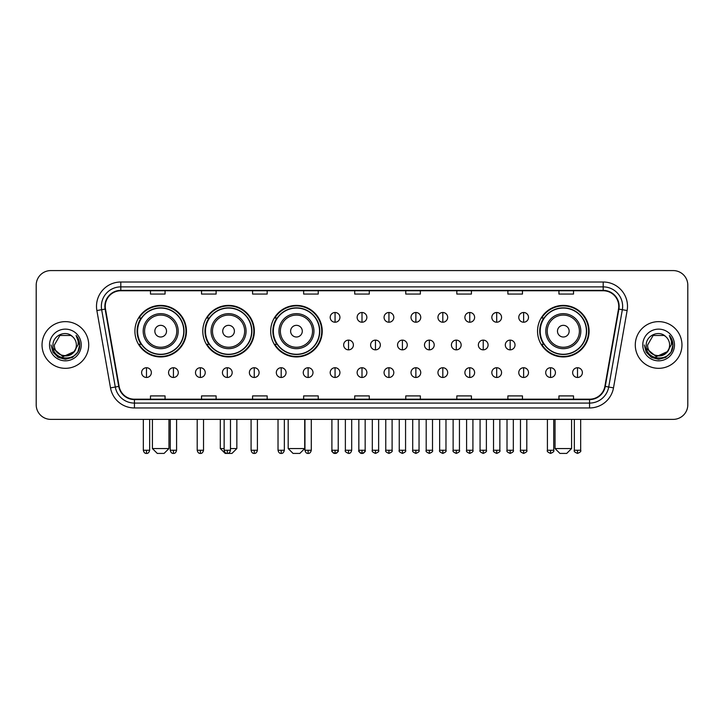 <?xml version="1.0" encoding="UTF-8"?>
<svg xmlns="http://www.w3.org/2000/svg" width="724" height="724" viewBox="0 0 724 724"><rect width="100%" height="100%" fill="white"/><g stroke="black" fill="none" stroke-linecap="round" stroke-linejoin="round"><path stroke-width="1.09" d="M537.543 331.167A25.774 25.774 0 0 0 563.317 356.941A25.774 25.774 0 0 0 589.092 331.167A25.774 25.774 0 0 0 563.317 305.401A25.774 25.774 0 0 0 537.543 331.167M270.676 331.167A25.774 25.774 0 0 0 296.451 356.941A25.774 25.774 0 0 0 322.225 331.167A25.774 25.774 0 0 0 296.451 305.401A25.774 25.774 0 0 0 270.676 331.167M202.792 331.167A25.774 25.774 0 0 0 228.567 356.941A25.774 25.774 0 0 0 254.341 331.167A25.774 25.774 0 0 0 228.567 305.401A25.774 25.774 0 0 0 202.792 331.167M134.908 331.167A25.774 25.774 0 0 0 160.683 356.941A25.774 25.774 0 0 0 186.457 331.167A25.774 25.774 0 0 0 160.683 305.401A25.774 25.774 0 0 0 134.908 331.167M141.09 344.298A23.584 23.584 0 0 1 141.09 318.044M208.974 344.298A23.584 23.584 0 0 1 208.974 318.044M276.858 344.298A23.584 23.584 0 0 1 276.858 318.044M543.724 344.298A23.584 23.584 0 0 1 543.724 318.044M36.2 285.166L36.2 404.788A14.589 14.589 0 0 0 50.789 419.377L673.211 419.377A14.589 14.589 0 0 0 687.8 404.788L687.8 285.166A14.589 14.589 0 0 0 673.211 270.586L50.789 270.586A14.589 14.589 0 0 0 36.2 285.166L36.2 404.788M42.037 344.977A23.34 23.34 0 0 0 65.377 368.326A23.34 23.34 0 0 0 88.717 344.977A23.34 23.34 0 0 0 65.377 321.637A23.34 23.34 0 0 0 42.037 344.977A23.34 23.34 0 0 0 65.377 368.326A23.34 23.34 0 0 0 88.717 344.977A23.34 23.34 0 0 0 65.377 321.637A23.34 23.34 0 0 0 42.037 344.977M635.283 344.977A23.34 23.34 0 0 0 658.623 368.326A23.34 23.34 0 0 0 681.963 344.977A23.34 23.34 0 0 0 658.623 321.637A23.34 23.34 0 0 0 635.283 344.977A23.34 23.34 0 0 0 658.623 368.326A23.34 23.34 0 0 0 681.963 344.977A23.34 23.34 0 0 0 658.623 321.637A23.34 23.34 0 0 0 635.283 344.977M105.252 306.324A15.557 15.557 0 0 1 120.808 290.758L603.192 290.758A15.557 15.557 0 0 1 618.513 309.021L604.884 386.344A15.557 15.557 0 0 1 589.553 399.196L134.447 399.196A15.557 15.557 0 0 1 119.116 386.344L105.487 309.021A15.557 15.557 0 0 1 105.252 306.324M104.862 306.324A15.946 15.946 0 0 0 105.107 309.094L118.736 386.408A15.946 15.946 0 0 0 134.447 399.585L589.553 399.585A15.946 15.946 0 0 0 605.264 386.408L618.893 309.094A15.946 15.946 0 0 0 603.192 290.369L120.808 290.369A15.946 15.946 0 0 0 104.862 306.324M96.871 310.542A24.317 24.317 0 0 1 120.808 282.007L603.192 282.007A24.317 24.317 0 0 1 627.129 310.542L613.5 387.865A24.317 24.317 0 0 1 589.553 407.956L134.447 407.956A24.317 24.317 0 0 1 110.501 387.865L96.871 310.542L101.659 309.7A19.448 19.448 0 0 1 120.808 286.876L603.192 286.876A19.448 19.448 0 0 1 622.341 309.7L608.712 387.014A19.448 19.448 0 0 1 589.553 403.087L134.447 403.087A19.448 19.448 0 0 1 115.288 387.014L101.659 309.7A19.448 19.448 0 0 1 101.36 306.324M673.211 270.586L50.789 270.586M50.789 419.377L673.211 419.377M687.8 404.788L687.8 285.166M605.264 386.408L608.712 387.014L622.341 309.7L627.129 310.542M354.706 290.758L354.706 294.053L369.294 294.053L369.294 290.758M303.646 290.758L303.646 294.053L318.234 294.053L318.234 290.758M252.586 290.758L252.586 294.053L267.174 294.053L267.174 290.758M201.534 290.758L201.534 294.053L216.123 294.053L216.123 290.758M150.474 290.758L150.474 294.053L165.063 294.053L165.063 290.758M405.766 290.758L405.766 294.053L420.354 294.053L420.354 290.758M456.826 290.758L456.826 294.053L471.414 294.053L471.414 290.758M507.877 290.758L507.877 294.053L522.466 294.053L522.466 290.758M558.937 290.758L558.937 294.053L573.526 294.053L573.526 290.758M369.294 399.196L369.294 395.91L354.706 395.91L354.706 399.196M318.234 399.196L318.234 395.91L303.646 395.91L303.646 399.196M267.174 399.196L267.174 395.91L252.586 395.91L252.586 399.196M216.123 399.196L216.123 395.91L201.534 395.91L201.534 399.196M165.063 399.196L165.063 395.91L150.474 395.91L150.474 399.196M420.354 399.196L420.354 395.91L405.766 395.91L405.766 399.196M471.414 399.196L471.414 395.91L456.826 395.91L456.826 399.196M522.466 399.196L522.466 395.91L507.877 395.91L507.877 399.196M573.526 399.196L573.526 395.91L558.937 395.91L558.937 399.196M73.794 352.045C67.965 359.928 53.811 354.887 54.391 344.977C53.712 359.158 77.043 359.158 76.364 344.977C77.043 359.158 53.712 359.158 54.391 344.977L59.884 335.465L70.871 335.465L72.572 336.678C65.83 329.61 52.843 335.429 52.97 344.977C51.73 361.946 79.242 362.389 79.685 345.801L79.712 344.977C79.667 341.375 78.473 338.208 76.111 335.483C77.902 338.425 78.536 341.592 78.002 344.977L73.794 352.045A10.987 10.987 0 0 0 76.364 344.977C77.043 359.158 53.712 359.158 54.391 344.977L59.884 335.465M76.364 344.977A10.987 10.987 0 0 0 72.572 336.678M74.5 351.457L63.033 356.651L53.314 348.543M49.522 344.977A15.856 15.856 0 0 0 65.377 360.833A15.856 15.856 0 0 0 81.233 344.977A15.856 15.856 0 0 0 65.377 329.13A15.856 15.856 0 0 0 49.522 344.977M76.111 335.483L79.703 345.393L79.034 340.642L79.703 345.393L79.034 340.642L79.703 345.393L76.219 335.601L79.703 345.393L76.219 335.601L79.712 344.977L77.785 352.145L72.545 357.394L65.377 359.312L58.21 357.394L52.961 352.145L51.042 344.977M76.219 335.601L79.703 345.402M164.086 453.414L157.28 453.414L152.42 448.554L168.954 448.554L164.086 453.414M166.52 331.167A5.837 5.837 0 0 0 160.683 325.338A5.837 5.837 0 0 0 154.845 331.167A5.837 5.837 0 0 0 160.683 337.004A5.837 5.837 0 0 0 166.52 331.167M178.195 331.167A17.503 17.503 0 0 0 160.683 313.664A17.503 17.503 0 0 0 143.18 331.167A17.503 17.503 0 0 0 160.683 348.678A17.503 17.503 0 0 0 178.195 331.167A17.503 17.503 0 0 1 160.683 348.678A17.503 17.503 0 0 1 143.18 331.167M183.778 331.167A23.096 23.096 0 0 0 160.683 308.071A23.096 23.096 0 0 0 137.587 331.167A23.096 23.096 0 0 0 160.683 354.271A23.096 23.096 0 0 0 183.778 331.167M185.968 331.167A25.286 25.286 0 0 1 139.071 344.298L141.415 344.298A23.313 23.313 0 0 0 176.113 348.651A23.313 23.313 0 0 0 176.113 313.691A23.313 23.313 0 0 0 141.415 318.044L139.071 318.044A25.286 25.286 0 0 1 185.968 331.167M230.467 448.554L236.839 448.554L231.97 453.414L225.164 453.414L220.304 448.554L224.141 448.554M234.404 331.167A5.837 5.837 0 0 0 228.567 325.338A5.837 5.837 0 0 0 222.73 331.167A5.837 5.837 0 0 0 228.567 337.004A5.837 5.837 0 0 0 234.404 331.167M246.069 331.167A17.503 17.503 0 0 0 228.567 313.664A17.503 17.503 0 0 0 211.064 331.167A17.503 17.503 0 0 0 228.567 348.678A17.503 17.503 0 0 0 246.069 331.167A17.503 17.503 0 0 1 228.567 348.678A17.503 17.503 0 0 1 211.064 331.167M251.662 331.167A23.096 23.096 0 0 0 228.567 308.071A23.096 23.096 0 0 0 205.471 331.167A23.096 23.096 0 0 0 228.567 354.271A23.096 23.096 0 0 0 251.662 331.167M253.853 331.167A25.286 25.286 0 0 1 206.955 344.298L209.299 344.298A23.313 23.313 0 0 0 243.997 348.651A23.313 23.313 0 0 0 243.997 313.691A23.313 23.313 0 0 0 209.299 318.044L206.955 318.044A25.286 25.286 0 0 1 253.853 331.167M299.854 453.414L293.048 453.414L288.188 448.554L304.714 448.554L299.854 453.414M302.288 331.167A5.837 5.837 0 0 0 296.451 325.338A5.837 5.837 0 0 0 290.614 331.167A5.837 5.837 0 0 0 296.451 337.004A5.837 5.837 0 0 0 302.288 331.167M313.954 331.167A17.503 17.503 0 0 0 296.451 313.664A17.503 17.503 0 0 0 278.948 331.167A17.503 17.503 0 0 0 296.451 348.678A17.503 17.503 0 0 0 313.954 331.167A17.503 17.503 0 0 1 296.451 348.678A17.503 17.503 0 0 1 278.948 331.167M319.546 331.167A23.096 23.096 0 0 0 296.451 308.071A23.096 23.096 0 0 0 273.355 331.167A23.096 23.096 0 0 0 296.451 354.271A23.096 23.096 0 0 0 319.546 331.167M321.737 331.167A25.286 25.286 0 0 1 274.839 344.298L277.183 344.298A23.313 23.313 0 0 0 311.881 348.651A23.313 23.313 0 0 0 311.881 313.691A23.313 23.313 0 0 0 277.183 318.044L274.839 318.044A25.286 25.286 0 0 1 321.737 331.167M566.72 453.414L559.914 453.414L555.046 448.554L571.58 448.554L566.72 453.414M569.154 331.167A5.837 5.837 0 0 0 563.317 325.338A5.837 5.837 0 0 0 557.48 331.167A5.837 5.837 0 0 0 563.317 337.004A5.837 5.837 0 0 0 569.154 331.167M580.82 331.167A17.503 17.503 0 0 0 563.317 313.664A17.503 17.503 0 0 0 545.806 331.167A17.503 17.503 0 0 0 563.317 348.678A17.503 17.503 0 0 0 580.82 331.167A17.503 17.503 0 0 1 563.317 348.678A17.503 17.503 0 0 1 545.806 331.167M586.413 331.167A23.096 23.096 0 0 0 563.317 308.071A23.096 23.096 0 0 0 540.222 331.167A23.096 23.096 0 0 0 563.317 354.271A23.096 23.096 0 0 0 586.413 331.167M588.603 331.167A25.286 25.286 0 0 1 541.706 344.298L544.05 344.298A23.313 23.313 0 0 0 578.738 348.651A23.313 23.313 0 0 0 578.738 313.691A23.313 23.313 0 0 0 544.05 318.044L541.706 318.044A25.286 25.286 0 0 1 588.603 331.167M335.058 312.497A4.86 4.86 0 0 0 330.198 317.356A4.86 4.86 0 0 0 335.058 322.225A4.86 4.86 0 0 0 339.927 317.356A4.86 4.86 0 0 0 335.058 312.497L335.058 322.225A4.86 4.86 0 0 0 339.927 317.356A4.86 4.86 0 0 0 335.058 312.497M362 312.497A4.86 4.86 0 0 0 357.14 317.356A4.86 4.86 0 0 0 362 322.225A4.86 4.86 0 0 0 366.86 317.356A4.86 4.86 0 0 0 362 312.497L362 322.225A4.86 4.86 0 0 0 366.86 317.356A4.86 4.86 0 0 0 362 312.497M388.942 312.497A4.86 4.86 0 0 0 384.073 317.356A4.86 4.86 0 0 0 388.942 322.225A4.86 4.86 0 0 0 393.802 317.356A4.86 4.86 0 0 0 388.942 312.497L388.942 322.225A4.86 4.86 0 0 0 393.802 317.356A4.86 4.86 0 0 0 388.942 312.497M415.875 312.497A4.86 4.86 0 0 0 411.015 317.356A4.86 4.86 0 0 0 415.875 322.225A4.86 4.86 0 0 0 420.744 317.356A4.86 4.86 0 0 0 415.875 312.497L415.875 322.225A4.86 4.86 0 0 0 420.744 317.356A4.86 4.86 0 0 0 415.875 312.497M442.817 312.497A4.86 4.86 0 0 0 437.957 317.356A4.86 4.86 0 0 0 442.817 322.225A4.86 4.86 0 0 0 447.676 317.356A4.86 4.86 0 0 0 442.817 312.497L442.817 322.225A4.86 4.86 0 0 0 447.676 317.356A4.86 4.86 0 0 0 442.817 312.497M469.758 312.497A4.86 4.86 0 0 0 464.899 317.356A4.86 4.86 0 0 0 469.758 322.225A4.86 4.86 0 0 0 474.618 317.356A4.86 4.86 0 0 0 469.758 312.497L469.758 322.225A4.86 4.86 0 0 0 474.618 317.356A4.86 4.86 0 0 0 469.758 312.497M496.7 312.497A4.86 4.86 0 0 0 491.831 317.356A4.86 4.86 0 0 0 496.7 322.225A4.86 4.86 0 0 0 501.56 317.356A4.86 4.86 0 0 0 496.7 312.497L496.7 322.225A4.86 4.86 0 0 0 501.56 317.356A4.86 4.86 0 0 0 496.7 312.497M523.633 312.497A4.86 4.86 0 0 0 518.773 317.356A4.86 4.86 0 0 0 523.633 322.225A4.86 4.86 0 0 0 528.502 317.356A4.86 4.86 0 0 0 523.633 312.497L523.633 322.225A4.86 4.86 0 0 0 528.502 317.356A4.86 4.86 0 0 0 523.633 312.497M348.534 340.117A4.86 4.86 0 0 0 343.665 344.977A4.86 4.86 0 0 0 348.534 349.846A4.86 4.86 0 0 0 353.393 344.977A4.86 4.86 0 0 0 348.534 340.117L348.534 349.846A4.86 4.86 0 0 0 353.393 344.977A4.86 4.86 0 0 0 348.534 340.117M375.466 340.117A4.86 4.86 0 0 0 370.607 344.977A4.86 4.86 0 0 0 375.466 349.846A4.86 4.86 0 0 0 380.335 344.977A4.86 4.86 0 0 0 375.466 340.117L375.466 349.846A4.86 4.86 0 0 0 380.335 344.977A4.86 4.86 0 0 0 375.466 340.117M402.408 340.117A4.86 4.86 0 0 0 397.548 344.977A4.86 4.86 0 0 0 402.408 349.846A4.86 4.86 0 0 0 407.268 344.977A4.86 4.86 0 0 0 402.408 340.117L402.408 349.846A4.86 4.86 0 0 0 407.268 344.977A4.86 4.86 0 0 0 402.408 340.117M429.35 340.117A4.86 4.86 0 0 0 424.481 344.977A4.86 4.86 0 0 0 429.35 349.846A4.86 4.86 0 0 0 434.21 344.977A4.86 4.86 0 0 0 429.35 340.117L429.35 349.846A4.86 4.86 0 0 0 434.21 344.977A4.86 4.86 0 0 0 429.35 340.117M456.292 340.117A4.86 4.86 0 0 0 451.423 344.977A4.86 4.86 0 0 0 456.292 349.846A4.86 4.86 0 0 0 461.152 344.977A4.86 4.86 0 0 0 456.292 340.117L456.292 349.846A4.86 4.86 0 0 0 461.152 344.977A4.86 4.86 0 0 0 456.292 340.117M483.225 340.117A4.86 4.86 0 0 0 478.365 344.977A4.86 4.86 0 0 0 483.225 349.846A4.86 4.86 0 0 0 488.094 344.977A4.86 4.86 0 0 0 483.225 340.117L483.225 349.846A4.86 4.86 0 0 0 488.094 344.977A4.86 4.86 0 0 0 483.225 340.117M510.167 340.117A4.86 4.86 0 0 0 505.307 344.977A4.86 4.86 0 0 0 510.167 349.846A4.86 4.86 0 0 0 515.026 344.977A4.86 4.86 0 0 0 510.167 340.117L510.167 349.846A4.86 4.86 0 0 0 515.026 344.977A4.86 4.86 0 0 0 510.167 340.117M146.483 367.738A4.86 4.86 0 0 0 141.623 372.598A4.86 4.86 0 0 0 146.483 377.466A4.86 4.86 0 0 0 151.352 372.598A4.86 4.86 0 0 0 146.483 367.738L146.483 377.466A4.86 4.86 0 0 0 151.352 372.598A4.86 4.86 0 0 0 146.483 367.738M173.425 367.738A4.86 4.86 0 0 0 168.565 372.598A4.86 4.86 0 0 0 173.425 377.466A4.86 4.86 0 0 0 178.285 372.598A4.86 4.86 0 0 0 173.425 367.738L173.425 377.466A4.86 4.86 0 0 0 178.285 372.598A4.86 4.86 0 0 0 173.425 367.738M200.367 367.738A4.86 4.86 0 0 0 195.498 372.598A4.86 4.86 0 0 0 200.367 377.466A4.86 4.86 0 0 0 205.227 372.598A4.86 4.86 0 0 0 200.367 367.738L200.367 377.466A4.86 4.86 0 0 0 205.227 372.598A4.86 4.86 0 0 0 200.367 367.738M227.3 367.738A4.86 4.86 0 0 0 222.44 372.598A4.86 4.86 0 0 0 227.3 377.466A4.86 4.86 0 0 0 232.169 372.598A4.86 4.86 0 0 0 227.3 367.738L227.3 377.466A4.86 4.86 0 0 0 232.169 372.598A4.86 4.86 0 0 0 227.3 367.738M254.242 367.738A4.86 4.86 0 0 0 249.382 372.598A4.86 4.86 0 0 0 254.242 377.466A4.86 4.86 0 0 0 259.102 372.598A4.86 4.86 0 0 0 254.242 367.738L254.242 377.466A4.86 4.86 0 0 0 259.102 372.598A4.86 4.86 0 0 0 254.242 367.738M281.183 367.738A4.86 4.86 0 0 0 276.324 372.598A4.86 4.86 0 0 0 281.183 377.466A4.86 4.86 0 0 0 286.043 372.598A4.86 4.86 0 0 0 281.183 367.738L281.183 377.466A4.86 4.86 0 0 0 286.043 372.598A4.86 4.86 0 0 0 281.183 367.738M308.125 367.738A4.86 4.86 0 0 0 303.256 372.598A4.86 4.86 0 0 0 308.125 377.466A4.86 4.86 0 0 0 312.985 372.598A4.86 4.86 0 0 0 308.125 367.738L308.125 377.466A4.86 4.86 0 0 0 312.985 372.598A4.86 4.86 0 0 0 308.125 367.738M335.058 367.738A4.86 4.86 0 0 0 330.198 372.598A4.86 4.86 0 0 0 335.058 377.466A4.86 4.86 0 0 0 339.927 372.598A4.86 4.86 0 0 0 335.058 367.738L335.058 377.466A4.86 4.86 0 0 0 339.927 372.598A4.86 4.86 0 0 0 335.058 367.738M362 367.738A4.86 4.86 0 0 0 357.14 372.598A4.86 4.86 0 0 0 362 377.466A4.86 4.86 0 0 0 366.86 372.598A4.86 4.86 0 0 0 362 367.738L362 377.466A4.86 4.86 0 0 0 366.86 372.598A4.86 4.86 0 0 0 362 367.738M388.942 367.738A4.86 4.86 0 0 0 384.073 372.598A4.86 4.86 0 0 0 388.942 377.466A4.86 4.86 0 0 0 393.802 372.598A4.86 4.86 0 0 0 388.942 367.738L388.942 377.466A4.86 4.86 0 0 0 393.802 372.598A4.86 4.86 0 0 0 388.942 367.738M415.875 367.738A4.86 4.86 0 0 0 411.015 372.598A4.86 4.86 0 0 0 415.875 377.466A4.86 4.86 0 0 0 420.744 372.598A4.86 4.86 0 0 0 415.875 367.738L415.875 377.466A4.86 4.86 0 0 0 420.744 372.598A4.86 4.86 0 0 0 415.875 367.738M442.817 367.738A4.86 4.86 0 0 0 437.957 372.598A4.86 4.86 0 0 0 442.817 377.466A4.86 4.86 0 0 0 447.676 372.598A4.86 4.86 0 0 0 442.817 367.738L442.817 377.466A4.86 4.86 0 0 0 447.676 372.598A4.86 4.86 0 0 0 442.817 367.738M469.758 367.738A4.86 4.86 0 0 0 464.899 372.598A4.86 4.86 0 0 0 469.758 377.466A4.86 4.86 0 0 0 474.618 372.598A4.86 4.86 0 0 0 469.758 367.738L469.758 377.466A4.86 4.86 0 0 0 474.618 372.598A4.86 4.86 0 0 0 469.758 367.738M496.7 367.738A4.86 4.86 0 0 0 491.831 372.598A4.86 4.86 0 0 0 496.7 377.466A4.86 4.86 0 0 0 501.56 372.598A4.86 4.86 0 0 0 496.7 367.738L496.7 377.466A4.86 4.86 0 0 0 501.56 372.598A4.86 4.86 0 0 0 496.7 367.738M523.633 367.738A4.86 4.86 0 0 0 518.773 372.598A4.86 4.86 0 0 0 523.633 377.466A4.86 4.86 0 0 0 528.502 372.598A4.86 4.86 0 0 0 523.633 367.738L523.633 377.466A4.86 4.86 0 0 0 528.502 372.598A4.86 4.86 0 0 0 523.633 367.738M550.575 367.738A4.86 4.86 0 0 0 545.715 372.598A4.86 4.86 0 0 0 550.575 377.466A4.86 4.86 0 0 0 555.435 372.598A4.86 4.86 0 0 0 550.575 367.738L550.575 377.466A4.86 4.86 0 0 0 555.435 372.598A4.86 4.86 0 0 0 550.575 367.738M577.517 367.738A4.86 4.86 0 0 0 572.648 372.598A4.86 4.86 0 0 0 577.517 377.466A4.86 4.86 0 0 0 582.377 372.598A4.86 4.86 0 0 0 577.517 367.738L577.517 377.466A4.86 4.86 0 0 0 582.377 372.598A4.86 4.86 0 0 0 577.517 367.738M669.61 344.977C670.288 359.158 646.957 359.158 647.636 344.977L653.129 335.465L664.116 335.465L665.827 336.678C659.075 329.61 646.098 335.429 646.215 344.977C644.984 361.946 672.487 362.389 672.931 345.801L672.958 344.977C672.913 341.375 671.718 338.208 669.356 335.483C671.148 338.425 671.781 341.592 671.257 344.977L667.048 352.045A10.987 10.987 0 0 0 669.61 344.977C670.288 359.158 646.957 359.158 647.636 344.977C646.957 359.158 670.288 359.158 669.61 344.977A10.987 10.987 0 0 0 665.827 336.678M667.048 352.045C661.211 359.928 647.066 354.887 647.636 344.977M667.745 351.457L656.279 356.651L646.559 348.543M642.767 344.977A15.856 15.856 0 0 0 658.623 360.833A15.856 15.856 0 0 0 674.478 344.977A15.856 15.856 0 0 0 658.623 329.13A15.856 15.856 0 0 0 642.767 344.977M669.356 335.483L672.949 345.393L672.279 340.642L672.949 345.393L672.279 340.642L672.949 345.393L669.465 335.601L672.949 345.393L669.465 335.601L672.958 344.977L671.039 352.145L665.79 357.394L658.623 359.312L651.455 357.394L646.215 352.145L644.288 344.977M669.465 335.601L672.949 345.402M603.192 282.007L603.192 290.369M101.659 309.7L105.107 309.094M134.447 407.956L134.447 399.585M589.553 399.585L589.553 407.956M110.501 387.865L118.736 386.408M618.893 309.094L622.341 309.7M120.808 282.007L120.808 290.369M608.712 387.014L613.5 387.865M176.765 331.167A16.082 16.082 0 0 0 160.683 315.085A16.082 16.082 0 0 0 144.601 331.167A16.082 16.082 0 0 0 160.683 347.248A16.082 16.082 0 0 0 176.765 331.167M244.649 331.167A16.082 16.082 0 0 0 228.567 315.085A16.082 16.082 0 0 0 212.485 331.167A16.082 16.082 0 0 0 228.567 347.248A16.082 16.082 0 0 0 244.649 331.167M312.533 331.167A16.082 16.082 0 0 0 296.451 315.085A16.082 16.082 0 0 0 280.369 331.167A16.082 16.082 0 0 0 296.451 347.248A16.082 16.082 0 0 0 312.533 331.167M579.399 331.167A16.082 16.082 0 0 0 563.317 315.085A16.082 16.082 0 0 0 547.235 331.167A16.082 16.082 0 0 0 563.317 347.248A16.082 16.082 0 0 0 579.399 331.167M348.534 450.256L345.366 450.256C344.733 451.269 345.782 452.319 348.534 453.414L348.534 450.256L351.692 450.256L351.692 419.377M375.466 450.256L372.308 450.256C371.665 451.269 372.724 452.319 375.466 453.414L375.466 450.256L378.634 450.256L378.634 419.377M402.408 450.256L399.25 450.256C398.607 451.269 399.657 452.319 402.408 453.414L402.408 450.256L405.567 450.256L405.567 419.377M429.35 450.256L426.192 450.256C425.549 451.269 426.599 452.319 429.35 453.414L429.35 450.256L432.509 450.256L432.509 419.377M456.292 450.256L453.124 450.256C452.482 451.269 453.541 452.319 456.292 453.414L456.292 450.256L459.45 450.256L459.45 419.377M483.225 450.256L480.066 450.256C479.424 451.269 480.483 452.319 483.225 453.414L483.225 450.256L486.383 450.256L486.383 419.377M510.167 450.256L507.008 450.256C506.366 451.269 507.415 452.319 510.167 453.414L510.167 450.256L513.325 450.256L513.325 419.377M146.483 450.256L143.325 450.256C143.877 452.509 144.927 453.568 146.483 453.414L146.483 450.256L149.651 450.256L149.651 419.377M173.425 450.256L170.267 450.256C170.819 452.509 171.869 453.568 173.425 453.414L173.425 450.256L176.584 450.256L176.584 419.377M200.367 450.256L197.2 450.256C197.752 452.509 198.81 453.568 200.367 453.414L200.367 450.256L203.525 450.256L203.525 419.377M227.3 450.256L224.141 450.256C224.693 452.509 225.752 453.568 227.3 453.414L227.3 450.256L230.467 450.256L230.467 419.377M254.242 450.256L251.083 450.256C251.635 452.509 252.685 453.568 254.242 453.414L254.242 450.256L257.4 450.256L257.4 419.377M281.183 450.256L278.025 450.256C278.577 452.509 279.627 453.568 281.183 453.414L281.183 450.256L284.342 450.256L284.342 419.377M308.125 450.256L304.958 450.256C305.51 452.509 306.569 453.568 308.125 453.414L308.125 450.256L311.284 450.256L311.284 419.377M335.058 450.256L331.9 450.256C331.257 451.269 332.316 452.319 335.058 453.414L335.058 450.256L338.226 450.256C338.859 451.269 337.809 452.319 335.058 453.414C333.502 453.568 332.452 452.509 331.9 450.256L331.9 419.377M362 450.256L358.842 450.256C358.199 451.269 359.249 452.319 362 453.414L362 450.256L365.158 450.256C365.801 451.269 364.751 452.319 362 453.414C360.443 453.568 359.394 452.509 358.842 450.256L358.842 419.377M388.942 450.256L385.774 450.256C385.141 451.269 386.191 452.319 388.942 453.414L388.942 450.256L392.1 450.256L392.1 419.377L392.1 450.256C392.743 451.269 391.684 452.319 388.942 453.414M415.875 450.256L412.716 450.256L412.716 419.377L412.716 450.256C412.074 451.269 413.132 452.319 415.875 453.414L415.875 450.256L419.042 450.256L419.042 419.377M442.817 450.256L439.658 450.256C439.016 451.269 440.065 452.319 442.817 453.414L442.817 450.256L445.975 450.256L445.975 419.377M469.758 450.256L466.6 450.256C465.957 451.269 467.007 452.319 469.758 453.414L469.758 450.256L472.917 450.256L472.917 419.377M496.7 450.256L493.533 450.256C492.89 451.269 493.949 452.319 496.7 453.414L496.7 450.256L499.859 450.256L499.859 419.377M523.633 450.256L520.475 450.256C519.832 451.269 520.891 452.319 523.633 453.414L523.633 450.256L526.801 450.256L526.801 419.377M550.575 450.256L547.416 450.256C546.774 451.269 547.824 452.319 550.575 453.414L550.575 450.256L553.733 450.256L553.733 419.377M577.517 450.256L574.349 450.256C573.716 451.269 574.766 452.319 577.517 453.414L577.517 450.256L580.675 450.256L580.675 419.377M168.954 419.377L168.954 448.554M152.42 419.377L152.42 448.554M236.839 419.377L236.839 448.554M220.304 419.377L220.304 448.554M304.714 419.377L304.714 448.554M288.188 419.377L288.188 448.554M571.58 419.377L571.58 448.554M555.046 419.377L555.046 448.554M345.366 450.256L345.366 419.377M351.692 450.256C351.14 452.509 350.09 453.568 348.534 453.414M372.308 450.256L372.308 419.377M378.634 450.256C379.267 451.269 378.218 452.319 375.466 453.414M399.25 450.256L399.25 419.377M405.567 450.256C406.209 451.269 405.159 452.319 402.408 453.414M426.192 450.256L426.192 419.377M432.509 450.256C433.151 451.269 432.092 452.319 429.35 453.414M453.124 450.256L453.124 419.377M459.45 450.256C460.093 451.269 459.034 452.319 456.292 453.414M480.066 450.256L480.066 419.377M486.383 450.256C487.026 451.269 485.976 452.319 483.225 453.414M507.008 450.256L507.008 419.377M513.325 450.256C513.968 451.269 512.918 452.319 510.167 453.414M143.325 450.256L143.325 419.377M149.651 450.256C149.099 452.509 148.04 453.568 146.483 453.414M170.267 450.256L170.267 419.377M176.584 450.256C176.032 452.509 174.982 453.568 173.425 453.414M197.2 450.256L197.2 419.377M203.525 450.256C202.973 452.509 201.924 453.568 200.367 453.414M224.141 450.256L224.141 419.377M230.467 450.256C229.915 452.509 228.856 453.568 227.3 453.414M251.083 450.256L251.083 419.377M257.4 450.256C256.848 452.509 255.798 453.568 254.242 453.414M278.025 450.256L278.025 419.377M284.342 450.256C283.79 452.509 282.74 453.568 281.183 453.414M304.958 450.256L304.958 419.377M311.284 450.256C310.732 452.509 309.673 453.568 308.125 453.414M335.058 453.414C336.615 453.568 337.674 452.509 338.226 450.256L338.226 419.377M362 453.414C363.557 453.568 364.606 452.509 365.158 450.256L365.158 419.377M385.774 450.256L385.774 419.377M419.042 450.256C419.685 451.269 418.626 452.319 415.875 453.414M439.658 450.256L439.658 419.377M445.975 450.256C446.618 451.269 445.568 452.319 442.817 453.414M466.6 450.256L466.6 419.377M472.917 450.256C473.559 451.269 472.51 452.319 469.758 453.414M493.533 450.256L493.533 419.377M499.859 450.256C500.501 451.269 499.442 452.319 496.7 453.414M520.475 450.256L520.475 419.377M526.801 450.256C527.434 451.269 526.384 452.319 523.633 453.414M547.416 450.256L547.416 419.377M553.733 450.256C554.376 451.269 553.326 452.319 550.575 453.414M574.349 450.256L574.349 419.377M580.675 450.256C581.318 451.269 580.259 452.319 577.517 453.414"/></g></svg>
